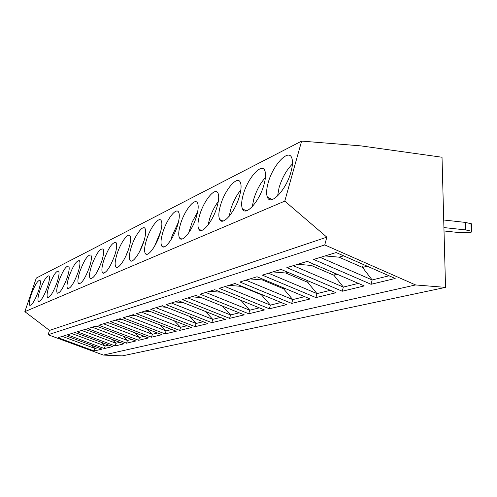 <?xml version="1.0" encoding="UTF-8"?>
<svg xmlns="http://www.w3.org/2000/svg" width="497" height="497" viewBox="0 0 497 497"><rect width="100%" height="100%" fill="white"/><g stroke="black" fill="none" stroke-linecap="round" stroke-linejoin="round"><path stroke-width="0.75" d="M415.616 284.949L324.758 244.934L326.833 237.156L284.781 201.123L301.629 141.105L360.847 145.876L442.019 157.238L445.542 287.378L415.616 284.949L103.357 355.069L48.085 334.736L49.52 330.412L24.85 311.65L36.3 278.065L301.629 141.105M324.758 244.934L48.085 334.736M58.037 337.699L94.181 351.006L102.009 349.118L65.2 335.506L58.037 337.699M67.375 334.835L104.389 348.546L112.657 346.552L74.948 332.518L67.375 334.835M77.252 331.816L115.174 345.943L123.921 343.837L85.26 329.362L77.252 331.816M87.702 328.61L126.586 343.197L135.843 340.967L96.194 326.013L87.702 328.61M98.785 325.218L138.669 340.283L148.497 337.917L107.806 322.46L98.785 325.218M110.558 321.615L151.498 337.196L161.947 334.674L120.156 318.676L110.558 321.615M123.088 317.776L165.141 333.909L176.267 331.226L133.32 314.644L123.088 317.776M136.451 313.688L179.672 330.406L191.55 327.542L147.379 310.339L136.451 313.688M150.734 309.314L195.191 326.666L207.895 323.603L162.438 305.73L150.734 309.314M166.029 304.63L211.79 322.665L225.408 319.385L178.591 300.784L166.029 304.63M182.449 299.604L229.595 318.378L244.238 314.849L195.973 295.46L182.449 299.604M200.129 294.187L248.736 313.762L264.522 309.96L214.723 289.72L200.129 294.187M219.22 288.341L269.38 308.792L286.44 304.68L235.019 283.507L219.22 288.341M239.896 282.01L291.696 303.412L310.196 298.958L257.048 276.761L239.896 282.01M262.354 275.133L315.912 297.579L336.04 292.727L281.053 269.411L262.354 275.133M286.844 267.635L342.265 291.23L364.251 285.93L307.308 261.372L286.844 267.635M313.657 259.428L371.066 284.29L395.171 278.482L336.14 252.544L313.657 259.428M445.542 287.378L122.25 355.895L103.357 355.069M284.781 201.123L24.85 311.65M38.48 291.068C40.381 285.197 40.891 281.613 39.996 280.327C37.76 280.246 34.858 284.955 31.28 294.46C29.348 300.387 28.838 303.996 29.758 305.301C31.982 305.363 34.889 300.617 38.48 291.068M47.519 286.8C49.445 280.836 49.936 277.183 49.01 275.835C46.643 275.692 43.618 280.544 39.915 290.391C37.958 296.405 37.461 300.101 38.424 301.462C40.773 301.58 43.811 296.69 47.519 286.8M57.099 282.284C59.031 276.233 59.516 272.499 58.547 271.082C56.043 270.871 52.881 275.866 49.041 286.086C47.072 292.199 46.588 295.97 47.588 297.399C50.079 297.579 53.247 292.54 57.099 282.284M67.25 277.494C69.201 271.356 69.673 267.541 68.661 266.057C66.008 265.758 62.69 270.915 58.708 281.526C56.72 287.732 56.248 291.59 57.292 293.093C59.932 293.348 63.249 288.148 67.25 277.494M78.035 272.406C79.998 266.181 80.452 262.286 79.402 260.72C76.581 260.322 73.102 265.647 68.959 276.686C66.952 282.992 66.499 286.931 67.586 288.515C70.394 288.863 73.873 283.495 78.035 272.406M89.51 266.995C91.479 260.689 91.926 256.707 90.833 255.054C87.826 254.539 84.167 260.037 79.855 271.548C77.83 277.947 77.389 281.973 78.526 283.638C81.514 284.098 85.18 278.55 89.51 266.995M101.748 261.223C103.724 254.837 104.153 250.768 103.022 249.028C99.816 248.37 95.952 254.054 91.448 266.081C89.417 272.561 88.994 276.686 90.174 278.444C93.368 279.028 97.226 273.288 101.748 261.223M114.826 255.054C116.807 248.593 117.217 244.443 116.049 242.598C112.614 241.772 108.539 247.655 103.817 260.242C101.773 266.808 101.369 271.027 102.599 272.884C106.016 273.623 110.092 267.684 114.826 255.054M128.829 248.444C130.817 241.927 131.208 237.684 130.003 235.727C127.878 232.441 120.429 243.058 117.037 254.004C114.993 260.652 114.608 264.957 115.882 266.926C117.982 270.033 125.424 259.515 128.829 248.444M143.869 241.349C145.851 234.783 146.217 230.453 144.987 228.371C142.726 224.694 134.718 235.839 131.208 247.326C129.158 254.035 128.798 258.434 130.115 260.527C132.345 263.994 140.34 252.967 143.869 241.349M160.059 233.714C162.028 227.11 162.382 222.699 161.121 220.482C158.717 216.338 150.063 228.073 146.422 240.144C144.385 246.91 144.037 251.401 145.391 253.632C147.764 257.521 156.4 245.934 160.059 233.714M177.535 225.464C179.485 218.848 179.821 214.362 178.541 212.002C175.994 207.299 166.594 219.68 162.817 232.41C160.786 239.212 160.463 243.803 161.848 246.17C164.364 250.569 173.739 238.367 177.535 225.464M196.464 216.537C198.384 209.933 198.701 205.373 197.415 202.863C194.718 197.489 184.443 210.585 180.517 224.06C178.504 230.881 178.199 235.553 179.61 238.075C182.281 243.083 192.513 230.198 196.464 216.537M217.021 206.839C218.904 200.279 219.208 195.663 217.928 192.985C215.089 186.804 203.782 200.707 199.695 215.015C197.713 221.817 197.427 226.57 198.843 229.26C201.664 234.994 212.909 221.358 217.021 206.839M239.442 196.265C241.269 189.792 241.561 185.139 240.312 182.293C237.336 175.112 224.806 189.916 220.544 205.18C218.599 211.933 218.332 216.748 219.742 219.612C222.699 226.241 235.149 211.765 239.442 196.265M263.982 184.685C265.74 178.361 266.019 173.695 264.833 170.682C261.751 162.277 247.736 178.1 243.288 194.451C241.405 201.105 241.144 205.957 242.517 209.007C245.593 216.729 259.49 201.316 263.982 184.685M290.956 171.962C292.621 165.849 292.907 161.214 291.814 158.046C288.676 148.118 272.853 165.079 268.2 182.697C266.392 189.195 266.137 194.054 267.442 197.278C270.592 206.348 286.247 189.904 290.956 171.962M326.833 237.156L49.52 330.412M128.437 249.631L125.71 256.34M144.118 240.536L139.489 251.811M160.705 231.478L154.579 246.226M178.466 222.047L171.95 236.243L170.974 239.871M197.601 212.07L192.19 221.966L188.773 232.776M218.313 201.409C214.549 206.429 211.598 212.368 209.461 219.227L208.125 224.917M240.834 189.935C236.454 195.29 233.056 201.85 230.651 209.61L229.223 216.238M265.429 177.51C260.347 183.176 256.464 190.382 253.768 199.123L252.283 206.634M270.859 199.719L271.225 198.974M292.422 163.979C286.533 169.937 282.091 177.82 279.078 187.636L277.587 196.004M443.722 219.997L465.36 222.414L471.585 223.849L471.603 224.52M443.927 227.57L465.59 229.912L471.815 231.304C472.398 232.161 470.348 232.621 465.677 232.683L456.991 232.347L444.02 230.962M465.36 222.414L465.59 229.912M94.181 351.006L94.989 348.472L62.28 336.394M98.151 347.689L94.989 348.472L91.603 345.272M64.865 335.605L65.629 335.668M104.389 348.546L105.215 345.943L71.723 333.506M108.706 345.08L105.215 345.943L101.512 342.408M74.382 332.692L75.674 332.791M115.174 345.943L116.012 343.272L81.701 330.449M119.864 342.321L116.012 343.272L111.968 339.364M84.44 329.61L86.323 329.759M126.586 343.197L127.437 340.451L92.262 327.219M131.693 339.401L127.437 340.451L123.026 336.134M95.089 326.349L97.617 326.548M138.669 340.283L139.545 337.457L103.457 323.789M144.236 336.301L139.545 337.457L134.724 332.686M106.383 322.895L109.626 323.149M151.498 337.196L152.386 334.282L115.354 320.149M157.574 333.002L152.386 334.282L147.137 329.008M118.373 319.223L122.424 319.546M165.141 333.909L166.048 330.909L128.009 316.272M171.776 329.492L166.048 330.909L160.326 325.069M131.133 315.315L136.079 315.713M179.672 330.406L180.597 327.312L141.502 312.141M186.928 325.746L180.597 327.312L174.366 320.851M144.745 311.147L150.69 311.625M195.191 326.666L196.129 323.472L155.921 307.724M203.143 321.739L196.129 323.472L189.345 316.309M159.282 306.692L166.352 307.27M211.79 322.665L212.753 319.36L171.366 302.996M220.519 317.44L212.753 319.36L205.354 311.42M174.857 301.928L183.188 302.611M229.595 318.378L230.571 314.955L187.947 297.92M239.194 312.824L230.571 314.955L222.519 306.127M191.575 296.808L201.328 297.616M248.736 313.762L249.736 310.221L205.789 292.453M259.322 307.848L249.736 310.221L240.964 300.387M209.572 291.298L220.935 292.242M269.38 308.792L270.399 305.115L225.054 286.558M281.072 302.474L270.399 305.115L261.416 294.796L240.896 286.347L241.492 286.173M229.005 285.346L240.896 286.347M262.025 294.628L261.416 294.796L261.515 294.417M291.696 303.412L292.733 299.592L245.909 280.171M304.661 296.641L292.733 299.592L283.588 288.8L262.397 279.96L263.745 279.556M250.041 278.904L262.397 279.96M284.974 288.422L283.588 288.8L283.824 287.943M315.912 297.579L316.968 293.603L268.56 273.232M330.312 290.304L316.968 293.603L307.655 282.29L285.75 273.015L287.987 272.35M272.89 271.909L285.75 273.015M309.954 281.669L307.655 282.29L308.041 280.855M342.265 291.23L343.34 287.08L293.255 265.671M358.325 283.377L343.34 287.08L333.872 275.201L311.209 265.448L314.489 264.472M297.802 264.28L311.209 265.448M337.252 274.288L333.872 275.201L334.431 273.07M371.066 284.29L372.154 279.96L320.279 257.396M389.033 275.785L372.154 279.96L362.543 267.448L339.072 257.166L343.595 255.818M325.069 255.93L339.072 257.166M367.196 266.193L362.543 267.448L363.301 264.479M471.007 223.669L471.237 231.13M30.155 305.45L29.758 305.301M38.872 301.636L38.424 301.462M48.097 297.591L47.588 297.399M57.869 293.311L57.292 293.093M68.244 288.763L67.586 288.515M79.278 283.93L78.526 283.638M91.038 278.78L90.174 278.444M103.6 273.282L102.599 272.884M117.043 267.392L115.882 266.926M131.469 261.08L130.115 260.527M146.994 254.284L145.391 253.632M163.743 246.959L161.848 246.17M181.871 239.026L179.61 238.075M201.558 230.415L198.843 229.26M223.023 221.035L219.742 219.612M246.512 210.765L242.517 209.007M272.344 199.477L267.442 197.278M471.815 231.304L471.585 223.849"/></g></svg>
